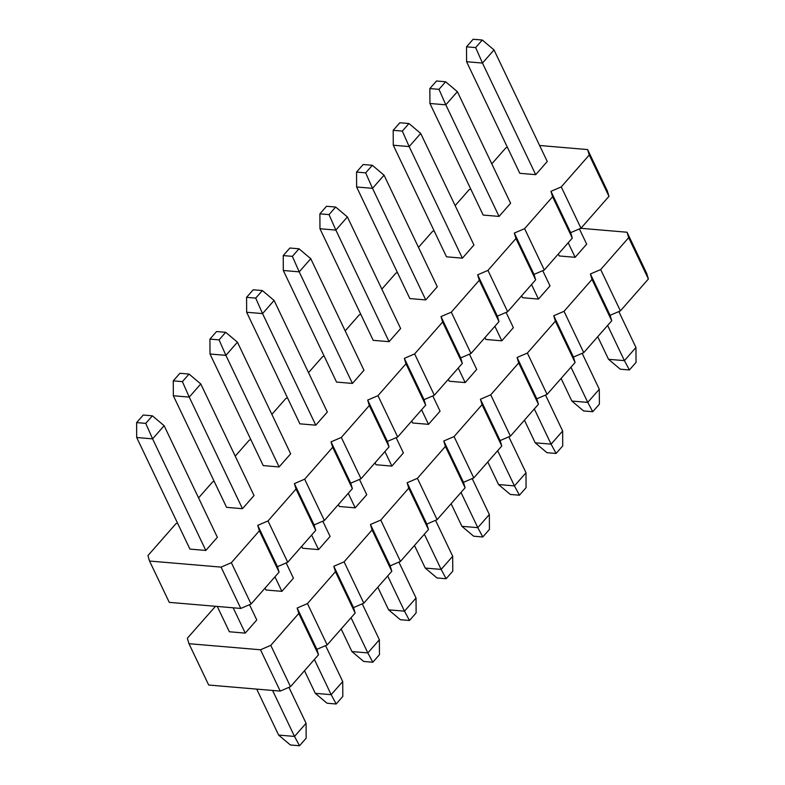 <?xml version="1.0" encoding="UTF-8"?>
<svg xmlns="http://www.w3.org/2000/svg" width="785" height="785" viewBox="0 0 785 785"><rect width="100%" height="100%" fill="white"/><g stroke="black" fill="none" stroke-linecap="round" stroke-linejoin="round"><path stroke-width="1.18" d="M607.335 190.902L608.964 196.338L580.969 228.229L570.675 232.654L572.304 238.09L544.309 269.981L534.026 274.407L535.655 279.843L507.659 311.733L497.366 316.159L498.995 321.605L471 353.495L460.716 357.921L462.345 363.357L434.35 395.248L424.057 399.673L425.686 405.109L397.691 437L387.407 441.425L389.036 446.861L361.041 478.752L350.748 483.177L352.377 488.623L324.382 520.514L314.098 524.939L315.727 530.375L287.732 562.266L277.439 566.691L279.077 572.128L251.072 604.018L240.789 608.444L169.266 602.37L240.789 608.444L251.072 604.018L279.077 572.128L277.439 566.691L287.732 562.266L268.019 520.936L296.014 489.045L294.385 483.609L304.668 479.184L332.673 447.293L331.034 441.857L341.328 437.431L369.323 405.531L367.694 400.095L377.977 395.669L405.973 363.779L404.344 358.343L414.637 353.917L442.632 322.027L441.003 316.59L451.287 312.165L479.282 280.274L477.653 274.828L487.946 270.413L515.941 238.512L514.312 233.076L524.596 228.651L552.591 196.76L550.962 191.324L561.255 186.899L589.25 155.008L587.622 149.572L539.609 145.49L587.622 149.572L607.335 190.902L587.622 149.572L589.25 155.008L608.964 196.338L607.335 190.902M519.807 173.308L535.704 174.662L547.253 161.504L535.704 174.662L519.807 173.308L466.584 61.721L482.481 63.065L535.704 174.662L482.481 63.065L494.02 49.916L482.481 63.065L475.641 47.591L482.481 63.065L466.584 61.721L519.807 173.308M507.375 147.237L505.805 147.914L491.802 163.869L505.805 147.914L507.375 147.237M470.725 188.999L469.155 189.666L455.153 205.621L469.155 189.666L470.725 188.999M434.066 230.751L432.496 231.428L418.493 247.373L432.496 231.428L434.066 230.751M397.416 272.503L395.846 273.18L381.844 289.135L395.846 273.18L397.416 272.503M360.757 314.255L359.187 314.932L345.184 330.887L359.187 314.932L360.757 314.255M324.107 356.017L322.537 356.694L308.534 372.639L322.537 356.694L324.107 356.017M287.447 397.769L285.877 398.446L271.875 414.392L285.877 398.446L287.447 397.769M250.798 439.522L249.228 440.199L235.225 456.154L249.228 440.199L250.798 439.522M214.138 481.274L212.568 481.951L198.566 497.906L212.568 481.951L214.138 481.274M177.488 523.036L175.918 523.713L147.923 555.603L149.552 561.039L221.076 567.113L231.359 562.688L259.364 530.797L257.725 525.361L268.019 520.936L257.725 525.361L277.439 566.691L257.725 525.361L259.364 530.797L279.077 572.128L259.364 530.797L231.359 562.688L251.072 604.018L231.359 562.688L221.076 567.113L240.789 608.444L221.076 567.113L149.552 561.039L169.266 602.37L149.552 561.039L147.923 555.603L175.918 523.713L177.488 523.036M217.357 537.303L205.817 550.452L189.921 549.098L205.817 550.452L217.357 537.303L164.134 425.705L152.594 438.864L205.817 550.452L152.594 438.864L164.134 425.705L152.388 415.814L145.755 423.38L152.594 438.864L145.755 423.38L152.388 415.814L143.253 415.039L136.61 422.605L145.755 423.38L136.61 422.605L136.698 437.51L152.594 438.864L136.698 437.51L189.921 549.098L136.698 437.51L136.61 422.605L143.253 415.039L152.388 415.814L164.134 425.705L217.357 537.303M254.016 495.541L242.467 508.7L226.571 507.345L242.467 508.7L254.016 495.541L200.793 383.953L189.244 397.102L242.467 508.7L189.244 397.102L200.793 383.953L189.048 374.062L182.405 381.628L189.244 397.102L182.405 381.628L189.048 374.062L179.902 373.287L173.269 380.853L182.405 381.628L173.269 380.853L173.348 395.758L189.244 397.102L173.348 395.758L226.571 507.345L173.348 395.758L173.269 380.853L179.902 373.287L189.048 374.062L200.793 383.953L254.016 495.541M290.666 453.789L279.126 466.938L263.23 465.593L279.126 466.938L290.666 453.789L237.443 342.201L225.894 355.35L279.126 466.938L225.894 355.35L237.443 342.201L225.697 332.31L219.064 339.876L225.894 355.35L219.064 339.876L225.697 332.31L216.562 331.535L209.919 339.091L219.064 339.876L209.919 339.091L210.007 354.006L225.894 355.35L210.007 354.006L263.23 465.593L210.007 354.006L209.919 339.091L216.562 331.535L225.697 332.31L237.443 342.201L290.666 453.789M327.325 412.037L315.776 425.185L299.88 423.831L315.776 425.185L327.325 412.037L274.093 300.449L262.553 313.598L315.776 425.185L262.553 313.598L274.093 300.449L262.357 290.558L255.714 298.114L262.553 313.598L255.714 298.114L262.357 290.558L253.212 289.783L246.578 297.338L255.714 298.114L246.578 297.338L246.657 312.244L262.553 313.598L246.657 312.244L299.88 423.831L246.657 312.244L246.578 297.338L253.212 289.783L262.357 290.558L274.093 300.449L327.325 412.037M363.975 370.284L352.436 383.433L336.539 382.079L352.436 383.433L363.975 370.284L310.752 258.687L299.203 271.846L352.436 383.433L299.203 271.846L310.752 258.687L299.007 248.796L292.373 256.361L299.203 271.846L292.373 256.361L299.007 248.796L289.871 248.021L283.228 255.586L292.373 256.361L283.228 255.586L283.316 270.491L299.203 271.846L283.316 270.491L336.539 382.079L283.316 270.491L283.228 255.586L289.871 248.021L299.007 248.796L310.752 258.687L363.975 370.284M400.635 328.522L389.085 341.681L373.189 340.327L389.085 341.681L400.635 328.522L347.402 216.935L335.862 230.083L389.085 341.681L335.862 230.083L347.402 216.935L335.656 207.044L329.023 214.609L335.862 230.083L329.023 214.609L335.656 207.044L326.521 206.269L319.887 213.834L329.023 214.609L319.887 213.834L319.966 228.739L335.862 230.083L319.966 228.739L373.189 340.327L319.966 228.739L319.887 213.834L326.521 206.269L335.656 207.044L347.402 216.935L400.635 328.522M437.284 286.77L425.745 299.919L409.849 298.575L425.745 299.919L437.284 286.77L384.061 175.183L372.512 188.331L425.745 299.919L372.512 188.331L384.061 175.183L372.316 165.292L365.673 172.857L372.512 188.331L365.673 172.857L372.316 165.292L363.18 164.516L356.537 172.072L365.673 172.857L356.537 172.072L356.625 186.987L372.512 188.331L356.625 186.987L409.849 298.575L356.625 186.987L356.537 172.072L363.18 164.516L372.316 165.292L384.061 175.183L437.284 286.77M473.944 245.018L462.394 258.167L446.498 256.813L462.394 258.167L473.944 245.018L420.711 133.43L409.171 146.579L462.394 258.167L409.171 146.579L420.711 133.43L408.965 123.539L402.332 131.095L409.171 146.579L402.332 131.095L408.965 123.539L399.83 122.764L393.197 130.32L402.332 131.095L393.197 130.32L393.275 145.225L409.171 146.579L393.275 145.225L446.498 256.813L393.275 145.225L393.197 130.32L399.83 122.764L408.965 123.539L420.711 133.43L473.944 245.018M510.593 203.266L499.054 216.415L483.158 215.061L499.054 216.415L510.593 203.266L457.37 91.668L445.821 104.827L499.054 216.415L445.821 104.827L457.37 91.668L445.625 81.777L438.982 89.343L445.821 104.827L438.982 89.343L445.625 81.777L436.489 81.002L429.846 88.568L438.982 89.343L429.846 88.568L429.935 103.473L445.821 104.827L429.935 103.473L483.158 215.061L429.935 103.473L429.846 88.568L436.489 81.002L445.625 81.777L457.37 91.668L510.593 203.266M608.964 196.338L589.25 155.008L561.255 186.899L580.969 228.229L608.964 196.338M570.675 232.654L580.969 228.229L561.255 186.899L550.962 191.324L570.675 232.654L550.962 191.324L552.591 196.76L572.304 238.09L570.675 232.654M572.304 238.09L552.591 196.76L524.596 228.651L544.309 269.981L572.304 238.09M534.026 274.407L544.309 269.981L524.596 228.651L514.312 233.076L534.026 274.407L514.312 233.076L515.941 238.512L535.655 279.843L534.026 274.407M535.655 279.843L515.941 238.512L487.946 270.413L507.659 311.733L535.655 279.843M497.366 316.159L507.659 311.733L487.946 270.413L477.653 274.828L497.366 316.159L477.653 274.828L479.282 280.274L498.995 321.605L497.366 316.159M498.995 321.605L479.282 280.274L451.287 312.165L471 353.495L498.995 321.605M460.716 357.921L471 353.495L451.287 312.165L441.003 316.59L460.716 357.921L441.003 316.59L442.632 322.027L462.345 363.357L460.716 357.921M462.345 363.357L442.632 322.027L414.637 353.917L434.35 395.248L462.345 363.357M424.057 399.673L434.35 395.248L414.637 353.917L404.344 358.343L424.057 399.673L404.344 358.343L405.973 363.779L425.686 405.109L424.057 399.673M425.686 405.109L405.973 363.779L377.977 395.669L397.691 437L425.686 405.109M387.407 441.425L397.691 437L377.977 395.669L367.694 400.095L387.407 441.425L367.694 400.095L369.323 405.531L389.036 446.861L387.407 441.425M389.036 446.861L369.323 405.531L341.328 437.431L361.041 478.752L389.036 446.861M350.748 483.177L361.041 478.752L341.328 437.431L331.034 441.857L350.748 483.177L331.034 441.857L332.673 447.293L352.377 488.623L350.748 483.177M352.377 488.623L332.673 447.293L304.668 479.184L324.382 520.514L352.377 488.623M314.098 524.939L324.382 520.514L304.668 479.184L294.385 483.609L314.098 524.939L294.385 483.609L296.014 489.045L315.727 530.375L314.098 524.939M315.727 530.375L296.014 489.045L268.019 520.936L287.732 562.266L315.727 530.375M299.517 745.75L290.372 744.975L299.517 745.75L306.15 738.185L299.517 745.75L294.522 736.428L299.517 745.75M306.15 738.185L306.072 723.279L294.522 736.428L306.072 723.279L288.929 687.356L306.072 723.279L306.15 738.185M233.165 607.796L245.244 633.112L233.165 607.796M272.591 690.457L294.522 736.428L272.591 690.457M256.783 619.954L249.502 604.695L256.783 619.954L245.244 633.112L229.348 631.758L217.278 606.452L229.348 631.758L245.244 633.112L256.783 619.954M256.705 689.102L278.626 735.084L294.522 736.428L278.626 735.084L290.372 744.975L278.626 735.084L256.705 689.102M336.166 703.998L327.031 703.223L336.166 703.998L342.81 696.432L336.166 703.998L331.182 694.676L336.166 703.998M342.81 696.432L342.721 681.527L331.182 694.676L342.721 681.527L325.589 645.604L342.721 681.527L342.81 696.432M274.956 576.818L281.893 591.35L274.956 576.818M314.383 659.469L331.182 694.676L314.383 659.469M293.443 578.202L286.162 562.943L293.443 578.202L281.893 591.35L265.997 590.006L265.075 588.073L265.997 590.006L281.893 591.35L293.443 578.202M304.501 670.733L315.285 693.332L331.182 694.676L315.285 693.332L327.031 703.223L315.285 693.332L304.501 670.733M372.826 662.236L363.681 661.461L372.826 662.236L379.459 654.68L372.826 662.236L367.831 652.924L372.826 662.236M379.459 654.68L379.381 639.775L367.831 652.924L379.381 639.775L362.238 603.842L379.381 639.775L379.459 654.68M311.616 535.056L318.553 549.598L311.616 535.056M351.042 617.716L367.831 652.924L351.042 617.716M330.092 536.449L322.812 521.191L330.092 536.449L318.553 549.598L302.657 548.254L301.734 546.311L302.657 548.254L318.553 549.598L330.092 536.449M341.161 628.971L351.935 651.57L367.831 652.924L351.935 651.57L363.681 661.461L351.935 651.57L341.161 628.971M409.476 620.484L400.34 619.708L409.476 620.484L416.119 612.928L409.476 620.484L404.491 611.172L409.476 620.484M416.119 612.928L416.03 598.013L404.491 611.172L416.03 598.013L398.898 562.089L416.03 598.013L416.119 612.928M348.265 493.304L355.203 507.846L348.265 493.304M387.692 575.964L404.491 611.172L387.692 575.964M366.752 494.697L359.471 479.429L366.752 494.697L355.203 507.846L339.306 506.492L338.384 504.559L339.306 506.492L355.203 507.846L366.752 494.697M377.811 587.219L388.595 609.817L404.491 611.172L388.595 609.817L400.34 619.708L388.595 609.817L377.811 587.219M446.135 578.731L436.99 577.956L446.135 578.731L452.768 571.166L446.135 578.731L441.141 569.41L446.135 578.731M452.768 571.166L452.69 556.261L441.141 569.41L452.69 556.261L435.547 520.337L452.69 556.261L452.768 571.166M384.925 451.552L391.862 466.094L384.925 451.552M424.351 534.212L441.141 569.41L424.351 534.212M403.402 452.935L396.121 437.677L403.402 452.935L391.862 466.094L375.966 464.74L375.044 462.807L375.966 464.74L391.862 466.094L403.402 452.935M414.47 545.467L425.244 568.065L441.141 569.41L425.244 568.065L436.99 577.956L425.244 568.065L414.47 545.467M482.785 536.979L473.649 536.204L482.785 536.979L489.428 529.414L482.785 536.979L477.8 527.657L482.785 536.979M489.428 529.414L489.34 514.509L477.8 527.657L489.34 514.509L472.207 478.585L489.34 514.509L489.428 529.414M421.574 409.799L428.512 424.332L421.574 409.799M461.001 492.45L477.8 527.657L461.001 492.45M440.061 411.183L432.78 395.925L440.061 411.183L428.512 424.332L412.616 422.987L411.693 421.054L412.616 422.987L428.512 424.332L440.061 411.183M451.12 503.715L461.904 526.313L477.8 527.657L461.904 526.313L473.649 536.204L461.904 526.313L451.12 503.715M519.434 495.217L510.299 494.442L519.434 495.217L526.078 487.662L519.434 495.217L514.45 485.905L519.434 495.217M526.078 487.662L525.999 472.756L514.45 485.905L525.999 472.756L508.857 436.823L525.999 472.756L526.078 487.662M458.234 368.037L465.171 382.58L458.234 368.037M497.661 450.698L514.45 485.905L497.661 450.698M476.711 369.431L469.43 354.172L476.711 369.431L465.171 382.58L449.275 381.235L448.353 379.292L449.275 381.235L465.171 382.58L476.711 369.431M487.779 461.953L498.553 484.551L514.45 485.905L498.553 484.551L510.299 494.442L498.553 484.551L487.779 461.953M556.094 453.465L546.959 452.69L556.094 453.465L562.727 445.909L556.094 453.465L551.099 444.153L556.094 453.465M562.727 445.909L562.649 430.994L551.099 444.153L562.649 430.994L545.516 395.071L562.649 430.994L562.727 445.909M494.884 326.285L501.821 340.827L494.884 326.285M534.31 408.946L551.099 444.153L534.31 408.946M513.37 327.679L506.089 312.41L513.37 327.679L501.821 340.827L485.925 339.473L485.002 337.54L485.925 339.473L501.821 340.827L513.37 327.679M524.429 420.201L535.213 442.799L551.099 444.153L535.213 442.799L546.959 452.69L535.213 442.799L524.429 420.201M592.744 411.713L583.608 410.938L592.744 411.713L599.387 404.147L592.744 411.713L587.759 402.391L592.744 411.713M599.387 404.147L599.298 389.242L587.759 402.391L599.298 389.242L582.166 353.319L599.298 389.242L599.387 404.147M531.543 284.533L538.471 299.075L531.543 284.533M570.97 367.194L587.759 402.391L570.97 367.194M550.02 285.917L542.739 270.658L550.02 285.917L538.471 299.075L522.584 297.721L521.662 295.788L522.584 297.721L538.471 299.075L550.02 285.917M561.089 378.448L571.863 401.047L587.759 402.391L571.863 401.047L583.608 410.938L571.863 401.047L561.089 378.448M629.403 369.961L620.268 369.185L629.403 369.961L636.036 362.395L629.403 369.961L624.409 360.639L629.403 369.961M636.036 362.395L635.958 347.49L624.409 360.639L635.958 347.49L618.825 311.566L635.958 347.49L636.036 362.395M568.193 242.781L575.13 257.313L568.193 242.781M607.619 325.432L624.409 360.639L607.619 325.432M586.67 244.164L579.399 228.906L586.67 244.164L575.13 257.313L586.67 244.164M547.253 161.504L494.02 49.916L482.275 40.025L475.641 47.591L482.275 40.025L473.139 39.25L466.506 46.815L475.641 47.591L466.506 46.815L466.584 61.721L466.506 46.815L473.139 39.25L482.275 40.025L494.02 49.916L547.253 161.504M558.312 254.036L559.234 255.969L558.312 254.036M597.738 336.686L608.522 359.295L624.409 360.639L608.522 359.295L620.268 369.185L608.522 359.295L597.738 336.686M646.761 273.553L648.39 278.999L620.395 310.889L610.102 315.315L611.731 320.751L583.736 352.642L573.452 357.067L575.081 362.503L547.086 394.394L536.793 398.819L538.422 404.255L510.427 436.146L500.143 440.571L501.772 446.017L473.777 477.908L463.484 482.333L465.112 487.77L437.117 519.66L426.834 524.086L428.463 529.522L400.468 561.412L390.174 565.838L391.803 571.274L363.808 603.174L353.525 607.6L355.154 613.036L327.159 644.927L316.865 649.352L318.494 654.788L290.499 686.679L280.216 691.104L208.692 685.03L280.216 691.104L290.499 686.679L318.494 654.788L316.865 649.352L327.159 644.927L307.445 603.596L335.44 571.706L333.811 566.27L344.095 561.844L372.09 529.953L370.461 524.508L380.754 520.082L408.75 488.191L407.121 482.755L417.404 478.33L445.399 446.439L443.77 441.003L454.064 436.578L482.059 404.687L480.43 399.251L490.713 394.826L518.708 362.935L517.08 357.489L527.373 353.064L555.368 321.173L553.739 315.737L564.022 311.311L592.018 279.421L590.389 273.985L600.682 269.559L628.677 237.669L627.048 232.232L580.802 228.298L627.048 232.232L646.761 273.553L627.048 232.232L628.677 237.669L648.39 278.999L646.761 273.553M559.234 255.969L575.13 257.313L559.234 255.969M215.502 606.295L187.35 638.254L188.979 643.7L260.502 649.774L270.786 645.348L298.791 613.458L297.152 608.022L307.445 603.596L297.152 608.022L316.865 649.352L297.152 608.022L298.791 613.458L318.494 654.788L298.791 613.458L270.786 645.348L290.499 686.679L270.786 645.348L260.502 649.774L280.216 691.104L260.502 649.774L188.979 643.7L208.692 685.03L188.979 643.7L187.35 638.254L215.502 606.295M648.39 278.999L628.677 237.669L600.682 269.559L620.395 310.889L648.39 278.999M610.102 315.315L620.395 310.889L600.682 269.559L590.389 273.985L610.102 315.315L590.389 273.985L592.018 279.421L611.731 320.751L610.102 315.315M611.731 320.751L592.018 279.421L564.022 311.311L583.736 352.642L611.731 320.751M573.452 357.067L583.736 352.642L564.022 311.311L553.739 315.737L573.452 357.067L553.739 315.737L555.368 321.173L575.081 362.503L573.452 357.067M575.081 362.503L555.368 321.173L527.373 353.064L547.086 394.394L575.081 362.503M536.793 398.819L547.086 394.394L527.373 353.064L517.08 357.489L536.793 398.819L517.08 357.489L518.708 362.935L538.422 404.255L536.793 398.819M538.422 404.255L518.708 362.935L490.713 394.826L510.427 436.146L538.422 404.255M500.143 440.571L510.427 436.146L490.713 394.826L480.43 399.251L500.143 440.571L480.43 399.251L482.059 404.687L501.772 446.017L500.143 440.571M501.772 446.017L482.059 404.687L454.064 436.578L473.777 477.908L501.772 446.017M463.484 482.333L473.777 477.908L454.064 436.578L443.77 441.003L463.484 482.333L443.77 441.003L445.399 446.439L465.112 487.77L463.484 482.333M465.112 487.77L445.399 446.439L417.404 478.33L437.117 519.66L465.112 487.77M426.834 524.086L437.117 519.66L417.404 478.33L407.121 482.755L426.834 524.086L407.121 482.755L408.75 488.191L428.463 529.522L426.834 524.086M428.463 529.522L408.75 488.191L380.754 520.082L400.468 561.412L428.463 529.522M390.174 565.838L400.468 561.412L380.754 520.082L370.461 524.508L390.174 565.838L370.461 524.508L372.09 529.953L391.803 571.274L390.174 565.838M391.803 571.274L372.09 529.953L344.095 561.844L363.808 603.174L391.803 571.274M353.525 607.6L363.808 603.174L344.095 561.844L333.811 566.27L353.525 607.6L333.811 566.27L335.44 571.706L355.154 613.036L353.525 607.6M355.154 613.036L335.44 571.706L307.445 603.596L327.159 644.927L355.154 613.036"/></g></svg>
